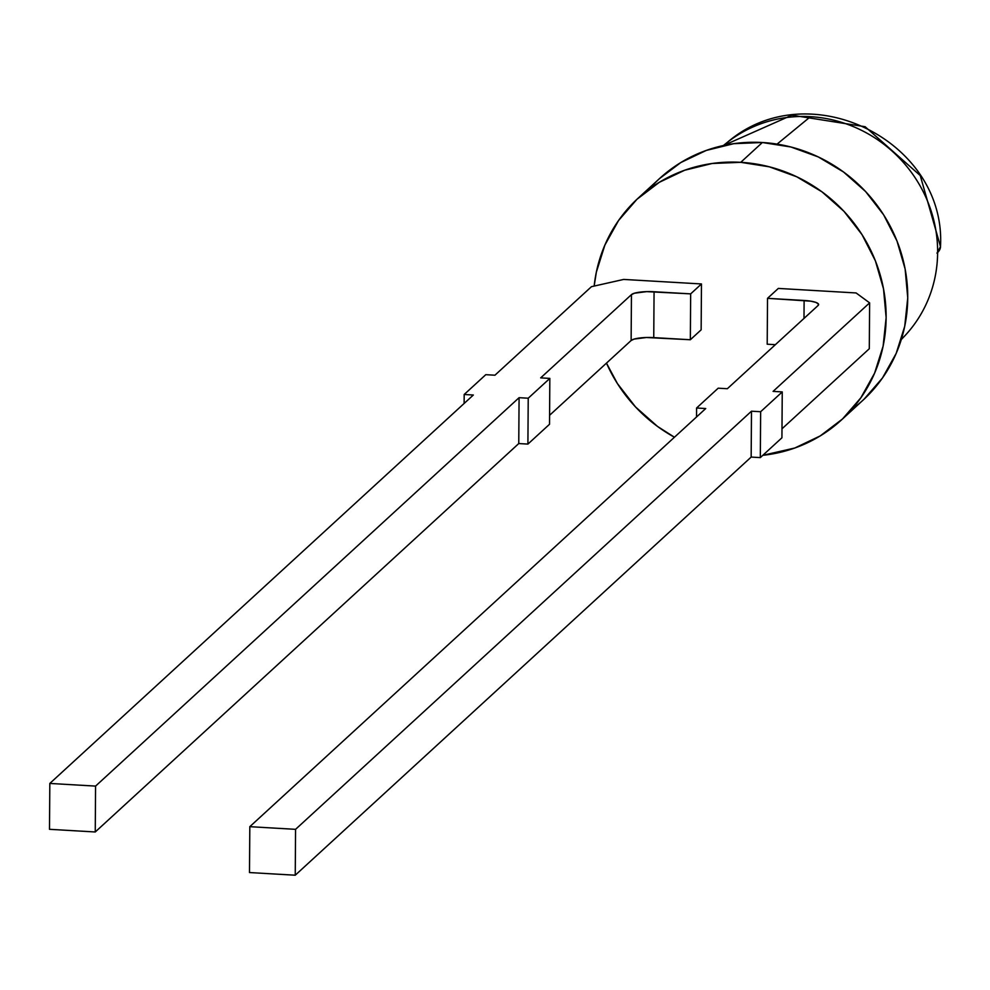<?xml version="1.0" encoding="UTF-8"?>
<svg xmlns="http://www.w3.org/2000/svg" width="990" height="990" viewBox="0 0 990 990"><rect width="100%" height="100%" fill="white"/><g stroke="black" fill="none" stroke-linecap="round" stroke-linejoin="round"><path stroke-width="1.49" d="M777.076 144.107L810.463 116.672A131.596 125.025 -132.5 0 0 727.167 142.523L723.368 145.542M810.463 116.672A131.596 125.025 47.5 0 1 937.629 252.537A131.62 28.71 0.4 0 0 940.5 246.634L920.242 175.552L865.124 126.72L791.876 115.186L723.541 145.493A131.596 125.025 -132.5 0 1 810.463 116.672A131.596 125.025 47.5 0 1 937.629 252.537A131.596 125.025 47.5 0 0 810.463 116.672A131.596 125.025 -132.5 0 0 727.167 142.523C808.644 72.208 946.49 141.162 940.5 246.634L936.973 253.168M594.161 286.073A150.43 142.931 47.5 0 1 740.755 162.323A150.43 142.931 -132.5 0 1 875.667 261.558A150.43 142.931 -132.5 0 1 841.413 419.995A150.43 142.931 -132.5 0 1 762.795 455.326L794.809 448.012L820.215 435.922L842.527 418.956L860.892 397.77L874.591 373.168L883.117 346.116L886.137 317.642L883.513 288.845L875.383 260.815L862.03 234.655L843.975 211.34L821.923 191.8L796.702 176.764L769.304 166.815L740.755 162.323L762.362 142.511A150.43 142.931 -132.5 0 0 659.662 178.447L638.055 198.26A150.43 142.931 47.5 0 1 740.755 162.323L712.181 163.486L684.659 170.243L659.253 182.333L636.941 199.299L618.577 220.485L604.878 245.087L596.351 272.139L594.161 286.073A150.43 142.931 47.5 0 1 638.055 198.26M674.45 437.233A150.43 142.931 47.5 0 1 606.474 363.12L617.438 383.6L635.493 406.915L657.546 426.455L674.45 437.233A150.43 142.931 47.5 0 1 606.474 363.12M781.989 428.806L869.294 348.74L869.616 302.866L773.091 391.384L869.616 302.866L869.294 348.74L781.989 428.806L869.294 348.74L869.616 302.866L856.102 292.953L778.326 288.424L767.522 298.337L767.201 344.211L775.368 344.681L767.201 344.211L767.522 298.337L804.115 300.465L803.991 318.421M869.616 302.866L856.102 292.953L778.326 288.424L767.522 298.337L778.326 288.424L856.102 292.953L869.616 302.866L773.091 391.384L782.249 391.916L773.091 391.384L782.249 391.916L781.927 437.79L760.32 457.603L751.163 457.071L295.243 875.21L249.492 872.549L249.814 826.675L705.734 408.536L696.589 408.004L718.196 388.191L727.341 388.724L818.099 305.489L727.341 388.724L718.196 388.191L727.341 388.724L818.099 305.489L818.359 303.893L815.797 302.371L810.798 301.17L767.522 298.337L767.201 344.211L775.368 344.681M864.134 399.131L882.498 377.945L896.198 353.356L904.724 326.304L907.743 297.829L905.132 269.02L896.99 241.003L883.637 214.83L865.582 191.528L843.529 171.988L818.309 156.94L790.911 146.99L762.362 142.511L733.788 143.674L706.266 150.43L680.86 162.521L659.575 178.534M690.661 293.869L654.068 291.741A18.798 4.096 0.4 0 0 631.447 294.636L540.689 377.871L549.834 378.403L549.524 424.277L527.905 444.089L518.76 443.557L519.082 397.683L95.572 786.097L49.822 783.437L473.331 395.022L464.186 394.49L485.793 374.678L494.938 375.21L591.463 286.679L623.688 279.428L701.465 283.957L701.143 329.831L690.339 339.743L701.143 329.831L701.465 283.957L690.661 293.869L690.339 339.743L701.143 329.831L701.465 283.957L690.661 293.869L654.068 291.741L653.746 337.615L690.339 339.743L690.661 293.869L646.73 291.629L634.491 293.201L631.447 294.636L540.689 377.871L549.834 378.403L528.227 398.215L519.082 397.683L95.572 786.097L49.822 783.437L473.331 395.022L464.186 394.49L485.793 374.678L494.938 375.21L591.463 286.679L623.688 279.428L701.465 283.957L690.661 293.869L690.339 339.743L646.408 337.503L634.169 339.075L631.125 340.511L549.586 415.293L631.125 340.511L631.447 294.636L540.689 377.871L549.834 378.403L549.524 424.277L527.905 444.089L518.76 443.557L95.25 831.971L49.5 829.311L49.822 783.437L473.331 395.022L464.186 394.49L464.124 403.475L464.186 394.49L485.793 374.678L494.938 375.21L591.463 286.679L623.688 279.428L701.465 283.957M762.795 455.326A150.43 142.931 -132.5 0 0 885.716 305.502A150.43 142.931 -132.5 0 0 740.755 162.323L762.362 142.511A150.43 142.931 -132.5 0 0 649.403 188.942M841.413 419.995L863.02 400.17A150.43 142.931 -132.5 0 0 897.274 241.746A150.43 142.931 -132.5 0 0 762.362 142.511L740.755 162.323M901.358 339.36A131.596 125.025 47.5 0 0 937.629 252.537A131.596 125.025 47.5 0 1 904.625 336.031L901.296 339.558M49.822 783.437L95.572 786.097L95.25 831.971L49.5 829.311L49.822 783.437L49.5 829.311L95.25 831.971L518.76 443.557L519.082 397.683L95.572 786.097L95.25 831.971L518.76 443.557L519.082 397.683L528.227 398.215L519.082 397.683M549.834 378.403L549.524 424.277L527.905 444.089L528.227 398.215L549.834 378.403L528.227 398.215L527.905 444.089L518.76 443.557M782.249 391.916L781.927 437.79L760.32 457.603L760.642 411.729L782.249 391.916L781.927 437.79L760.32 457.603L760.642 411.729L782.249 391.916L760.642 411.729L751.484 411.196L295.565 829.335L249.814 826.675L705.734 408.536L696.589 408.004L718.196 388.191L696.589 408.004L696.527 416.988L696.589 408.004L705.734 408.536L249.814 826.675L295.565 829.335L249.814 826.675L249.492 872.549L249.814 826.675M760.32 457.603L760.642 411.729L751.484 411.196L751.163 457.071L295.243 875.21L295.565 829.335L751.484 411.196L751.163 457.071L295.243 875.21L295.565 829.335L751.484 411.196L751.163 457.071L760.32 457.603L751.163 457.071M295.243 875.21L249.492 872.549L295.243 875.21L295.565 829.335M654.068 291.741L653.746 337.615A18.798 4.096 0.4 0 0 631.125 340.511L631.447 294.636A18.798 4.096 0.4 0 1 654.068 291.741L653.746 337.615L690.339 339.743M804.115 300.465A18.798 4.096 0.4 0 1 818.099 305.489A18.798 4.096 0.4 0 0 818.606 304.561A18.798 4.096 0.4 0 0 804.115 300.465L767.522 298.337M851.685 409.489A150.43 142.931 -132.5 0 0 899.885 248.948A150.43 142.931 -132.5 0 0 762.362 142.511M653.746 337.615A18.798 4.096 0.4 0 0 631.125 340.511L549.586 415.293M631.125 340.511L631.447 294.636M95.572 786.097L95.25 831.971M527.905 444.089L528.227 398.215M464.186 394.49L464.124 403.475M760.642 411.729L751.484 411.196M696.527 416.988L696.589 408.004"/></g></svg>
